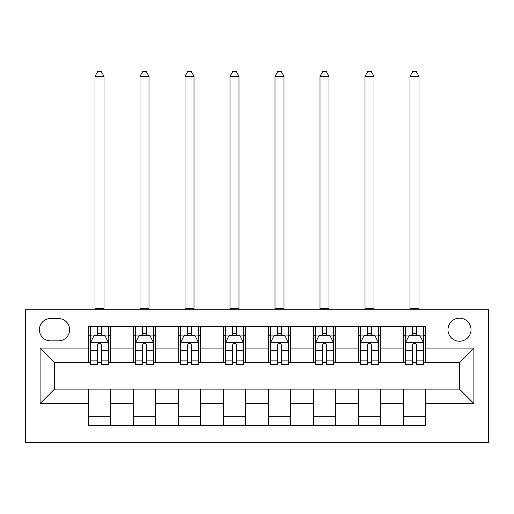 <?xml version="1.0" encoding="UTF-8"?>
<svg xmlns="http://www.w3.org/2000/svg" width="514" height="514" viewBox="0 0 514 514"><rect width="100%" height="100%" fill="white"/><g stroke="black" fill="none" stroke-linecap="round" stroke-linejoin="round"><path stroke-width="0.77" d="M459.503 318.198A11.52 11.52 0 0 0 447.983 329.718A11.52 11.52 0 0 0 459.503 341.238A11.52 11.52 0 0 0 471.023 329.718A11.52 11.52 0 0 0 459.503 318.198M25.7 442.4L488.3 442.4L488.3 309.203L25.7 309.203L25.7 442.4M50.539 340.878L58.461 340.878A11.16 11.16 0 0 0 69.621 329.718A11.16 11.16 0 0 0 58.461 318.558L50.539 318.558A11.16 11.16 0 0 0 39.379 329.718A11.16 11.16 0 0 0 50.539 340.878M88.697 403.522L40.098 403.522L40.098 348.081L88.697 348.081L88.697 362.479L54.497 362.479L54.497 389.117L88.697 389.117L88.697 425.303L425.303 425.303L425.303 389.117L459.503 389.117L459.503 362.479L425.303 362.479L425.303 348.081L473.902 348.081L473.902 403.522L425.303 403.522M425.303 348.081L425.303 326.3L88.697 326.3L88.697 348.081M403.702 326.3L403.702 362.479L405.501 362.479M412.337 362.479L416.661 362.479M423.497 362.479L425.303 362.479M403.702 362.479L378.503 362.479M358.701 326.3L358.701 362.479L360.5 362.479M367.343 362.479L371.661 362.479M358.701 362.479L333.502 362.479M313.701 326.3L313.701 362.479L315.5 362.479M322.342 362.479L326.66 362.479M313.701 362.479L288.502 362.479M268.7 326.3L268.7 362.479L270.499 362.479M277.342 362.479L281.659 362.479M268.7 362.479L243.501 362.479M223.699 326.3L223.699 362.479L225.498 362.479M232.341 362.479L236.658 362.479M223.699 362.479L198.5 362.479M178.699 326.3L178.699 362.479L180.498 362.479M187.34 362.479L191.658 362.479M178.699 362.479L153.5 362.479M133.698 326.3L133.698 362.479L135.497 362.479M142.339 362.479L146.657 362.479M133.698 362.479L108.499 362.479M88.697 362.479L90.503 362.479M97.339 362.479L101.663 362.479M88.697 389.117L110.298 389.117L110.298 425.303M425.303 389.117L110.298 389.117M110.298 326.3L110.298 362.479M88.697 335.301L90.503 335.301M97.339 335.301L101.663 335.301M108.499 335.301L110.298 335.301M88.697 416.301L110.298 416.301M133.698 389.117L133.698 425.303M155.299 326.3L155.299 362.479M133.698 335.301L135.497 335.301M142.339 335.301L146.657 335.301M153.5 335.301L155.299 335.301M155.299 389.117L155.299 425.303M133.698 416.301L155.299 416.301M178.699 389.117L178.699 425.303M200.299 389.117L200.299 425.303M178.699 416.301L200.299 416.301M200.299 326.3L200.299 362.479M178.699 335.301L180.498 335.301M187.34 335.301L191.658 335.301M198.5 335.301L200.299 335.301M223.699 389.117L223.699 425.303M245.3 389.117L245.3 425.303M223.699 416.301L245.3 416.301M245.3 326.3L245.3 362.479M223.699 335.301L225.498 335.301M232.341 335.301L236.658 335.301M243.501 335.301L245.3 335.301M268.7 389.117L268.7 425.303M290.301 389.117L290.301 425.303M268.7 416.301L290.301 416.301M290.301 326.3L290.301 362.479M268.7 335.301L270.499 335.301M277.342 335.301L281.659 335.301M288.502 335.301L290.301 335.301M313.701 389.117L313.701 425.303M335.301 389.117L335.301 425.303M313.701 416.301L335.301 416.301M335.301 326.3L335.301 362.479M313.701 335.301L315.5 335.301M322.342 335.301L326.66 335.301M333.502 335.301L335.301 335.301M358.701 389.117L358.701 425.303M380.302 389.117L380.302 425.303M358.701 416.301L380.302 416.301M380.302 326.3L380.302 362.479M358.701 335.301L360.5 335.301M367.343 335.301L371.661 335.301M378.503 335.301L380.302 335.301M403.702 389.117L403.702 425.303M403.702 416.301L425.303 416.301M403.702 335.301L405.501 335.301M412.337 335.301L416.661 335.301M423.497 335.301L425.303 335.301M54.497 362.479L40.098 348.081M54.497 389.117L40.098 403.522M473.902 348.081L459.503 362.479M473.902 403.522L459.503 389.117M101.663 330.977L97.339 330.977M108.499 360.128L101.663 360.128L101.663 364.638L108.499 364.638L108.499 342.677L104.901 335.481L94.101 335.481L90.503 342.677L90.503 364.638L97.339 364.638L97.339 360.128L90.503 360.128M90.503 342.677L90.503 326.3M108.499 342.677L108.499 326.3M97.339 335.481L97.339 326.3M101.663 326.3L101.663 335.481M101.663 360.128L101.663 345.382C100.224 342.607 98.784 342.607 97.339 345.382L97.339 360.128M95 309.203L95 76.278L104.001 76.278L101.303 71.6L97.699 71.6L95 76.278M104.001 309.203L104.001 76.278M146.657 330.977L142.339 330.977M153.5 360.128L146.657 360.128L146.657 364.638L153.5 364.638L153.5 342.677L149.902 335.481L139.101 335.481L135.497 342.677L135.497 364.638L142.339 364.638L142.339 360.128L135.497 360.128M135.497 342.677L135.497 326.3M153.5 342.677L153.5 326.3M142.339 335.481L142.339 326.3M146.657 326.3L146.657 335.481M146.657 360.128L146.657 345.382C145.224 342.607 143.785 342.607 142.339 345.382L142.339 360.128M140.001 309.203L140.001 76.278L149.002 76.278L146.297 71.6L142.699 71.6L140.001 76.278M149.002 309.203L149.002 76.278M191.658 330.977L187.34 330.977M198.5 360.128L191.658 360.128L191.658 364.638L198.5 364.638L198.5 342.677L194.902 335.481L184.102 335.481L180.498 342.677L180.498 364.638L187.34 364.638L187.34 360.128L180.498 360.128M180.498 342.677L180.498 326.3M198.5 342.677L198.5 326.3M187.34 335.481L187.34 326.3M191.658 326.3L191.658 335.481M191.658 360.128L191.658 345.382C190.225 342.607 188.779 342.607 187.34 345.382L187.34 360.128M185.001 309.203L185.001 76.278L194.003 76.278L191.298 71.6L187.7 71.6L185.001 76.278M194.003 309.203L194.003 76.278M236.658 330.977L232.341 330.977M243.501 360.128L236.658 360.128L236.658 364.638L243.501 364.638L243.501 342.677L239.903 335.481L229.103 335.481L225.498 342.677L225.498 364.638L232.341 364.638L232.341 360.128L225.498 360.128M225.498 342.677L225.498 326.3M243.501 342.677L243.501 326.3M232.341 335.481L232.341 326.3M236.658 326.3L236.658 335.481M236.658 360.128L236.658 345.382C235.219 342.607 233.78 342.607 232.341 345.382L232.341 360.128M230.002 309.203L230.002 76.278L238.997 76.278L236.299 71.6L232.701 71.6L230.002 76.278M238.997 309.203L238.997 76.278M281.659 330.977L277.342 330.977M288.502 360.128L281.659 360.128L281.659 364.638L288.502 364.638L288.502 342.677L284.897 335.481L274.097 335.481L270.499 342.677L270.499 364.638L277.342 364.638L277.342 360.128L270.499 360.128M270.499 342.677L270.499 326.3M288.502 342.677L288.502 326.3M277.342 335.481L277.342 326.3M281.659 326.3L281.659 335.481M281.659 360.128L281.659 345.382C280.22 342.607 278.781 342.607 277.342 345.382L277.342 360.128M275.003 309.203L275.003 76.278L283.998 76.278L281.299 71.6L277.701 71.6L275.003 76.278M283.998 309.203L283.998 76.278M326.66 330.977L322.342 330.977M333.502 360.128L326.66 360.128L326.66 364.638L333.502 364.638L333.502 342.677L329.898 335.481L319.098 335.481L315.5 342.677L315.5 364.638L322.342 364.638L322.342 360.128L315.5 360.128M315.5 342.677L315.5 326.3M333.502 342.677L333.502 326.3M322.342 335.481L322.342 326.3M326.66 326.3L326.66 335.481M326.66 360.128L326.66 345.382C325.221 342.607 323.781 342.607 322.342 345.382L322.342 360.128M319.997 309.203L319.997 76.278L328.999 76.278L326.3 71.6L322.702 71.6L319.997 76.278M328.999 309.203L328.999 76.278M371.661 330.977L367.343 330.977M378.503 360.128L371.661 360.128L371.661 364.638L378.503 364.638L378.503 342.677L374.899 335.481L364.098 335.481L360.5 342.677L360.5 364.638L367.343 364.638L367.343 360.128L360.5 360.128M360.5 342.677L360.5 326.3M378.503 342.677L378.503 326.3M367.343 335.481L367.343 326.3M371.661 326.3L371.661 335.481M371.661 360.128L371.661 345.382C370.221 342.607 368.782 342.607 367.343 345.382L367.343 360.128M364.998 309.203L364.998 76.278L373.999 76.278L371.301 71.6L367.703 71.6L364.998 76.278M373.999 309.203L373.999 76.278M416.661 330.977L412.337 330.977M423.497 360.128L416.661 360.128L416.661 364.638L423.497 364.638L423.497 342.677L419.899 335.481L409.099 335.481L405.501 342.677L405.501 364.638L412.337 364.638L412.337 360.128L405.501 360.128M405.501 342.677L405.501 326.3M423.497 342.677L423.497 326.3M412.337 335.481L412.337 326.3M416.661 326.3L416.661 335.481M416.661 360.128L416.661 345.382C415.222 342.607 413.783 342.607 412.337 345.382L412.337 360.128M409.999 309.203L409.999 76.278L419 76.278L416.301 71.6L412.697 71.6L409.999 76.278M419 309.203L419 76.278M133.698 403.522L110.298 403.522M133.698 348.081L110.298 348.081M178.699 348.081L155.299 348.081M178.699 403.522L155.299 403.522M223.699 348.081L200.299 348.081M223.699 403.522L200.299 403.522M268.7 348.081L245.3 348.081M268.7 403.522L245.3 403.522M313.701 348.081L290.301 348.081M313.701 403.522L290.301 403.522M358.701 348.081L335.301 348.081M358.701 403.522L335.301 403.522M403.702 348.081L380.302 348.081M403.702 403.522L380.302 403.522M108.409 342.497L90.593 342.497M90.503 335.912L93.882 335.912M105.113 335.912L108.499 335.912M97.339 350.477L90.503 350.477M108.499 350.477L101.663 350.477M101.663 333.271L97.339 333.271M95 308.297L104.001 308.297M153.41 342.497L135.593 342.497M135.497 335.912L138.883 335.912M150.114 335.912L153.5 335.912M142.339 350.477L135.497 350.477M153.5 350.477L146.657 350.477M146.657 333.271L142.339 333.271M140.001 308.297L149.002 308.297M198.41 342.497L180.587 342.497M180.498 335.912L183.883 335.912M195.114 335.912L198.5 335.912M187.34 350.477L180.498 350.477M198.5 350.477L191.658 350.477M191.658 333.271L187.34 333.271M185.001 308.297L194.003 308.297M243.411 342.497L225.588 342.497M225.498 335.912L228.884 335.912M240.115 335.912L243.501 335.912M232.341 350.477L225.498 350.477M243.501 350.477L236.658 350.477M236.658 333.271L232.341 333.271M230.002 308.297L238.997 308.297M288.412 342.497L270.589 342.497M270.499 335.912L273.885 335.912M285.116 335.912L288.502 335.912M277.342 350.477L270.499 350.477M288.502 350.477L281.659 350.477M281.659 333.271L277.342 333.271M275.003 308.297L283.998 308.297M333.413 342.497L315.59 342.497M315.5 335.912L318.886 335.912M330.116 335.912L333.502 335.912M322.342 350.477L315.5 350.477M333.502 350.477L326.66 350.477M326.66 333.271L322.342 333.271M319.997 308.297L328.999 308.297M378.407 342.497L360.59 342.497M360.5 335.912L363.886 335.912M375.117 335.912L378.503 335.912M367.343 350.477L360.5 350.477M378.503 350.477L371.661 350.477M371.661 333.271L367.343 333.271M364.998 308.297L373.999 308.297M423.407 342.497L405.591 342.497M405.501 335.912L408.887 335.912M420.118 335.912L423.497 335.912M412.337 350.477L405.501 350.477M423.497 350.477L416.661 350.477M416.661 333.271L412.337 333.271M409.999 308.297L419 308.297"/></g></svg>
